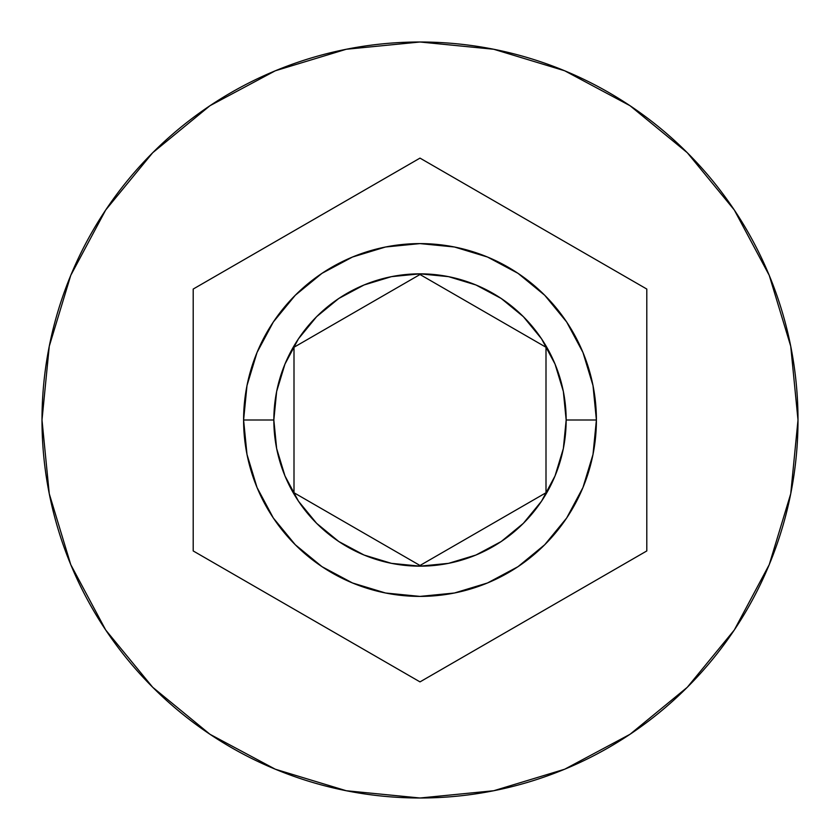 <?xml version="1.0" encoding="UTF-8"?>
<svg xmlns="http://www.w3.org/2000/svg" width="840" height="840" viewBox="0 0 840 840"><rect width="100%" height="100%" fill="white"/><g stroke="black" fill="none" stroke-linecap="round" stroke-linejoin="round"><path stroke-width="1.26" d="M596.4 420A176.4 176.4 0 0 0 420 243.6A176.4 176.4 0 0 0 243.6 420L273.84 420A146.16 146.16 0 0 1 420 273.84A146.16 146.16 0 0 1 566.16 420L596.4 420L593.009 454.419L582.971 487.505L566.675 518.007L544.73 544.73L518.007 566.675L487.505 582.971L454.419 593.009L420 596.4L385.581 593.009L352.495 582.971L321.993 566.675L295.27 544.73L273.326 518.007L257.029 487.505L246.992 454.419L243.6 420A176.4 176.4 0 0 1 420 243.6A176.4 176.4 0 0 1 596.4 420A176.4 176.4 0 0 1 420 596.4A176.4 176.4 0 0 1 243.6 420L246.992 385.581L257.029 352.495L273.326 321.993L295.27 295.27L321.993 273.326L352.495 257.029L385.581 246.992L420 243.6L454.419 246.992L487.505 257.029L518.007 273.326L544.73 295.27L566.675 321.993L582.971 352.495L593.009 385.581L596.4 420L566.16 420L563.356 391.482L555.03 364.067L541.527 338.793L523.351 316.649L501.207 298.473L475.933 284.97L448.518 276.644L420 273.84L391.482 276.644L364.067 284.97L338.793 298.473L316.649 316.649L298.473 338.793L284.97 364.067L276.644 391.482L273.84 420L276.644 448.518L284.97 475.933L298.473 501.207L316.649 523.351L338.793 541.527L364.067 555.03L391.482 563.356L420 566.16L448.518 563.356L475.933 555.03L501.207 541.527L523.351 523.351L541.527 501.207L555.03 475.933L563.356 448.518L566.16 420A146.16 146.16 0 0 1 420 566.16A146.16 146.16 0 0 1 273.84 420L243.6 420A176.4 176.4 0 0 0 420 596.4A176.4 176.4 0 0 0 596.4 420M42 420A378 378 0 0 1 420 42A378 378 0 0 1 798 420A378 378 0 0 0 420 42A378 378 0 0 0 42 420L49.266 493.742L70.77 564.659L105.704 630.01L152.712 687.288L209.99 734.297L275.342 769.23L346.258 790.734L420 798L493.742 790.734L564.659 769.23L630.01 734.297L687.288 687.288L734.297 630.01L769.23 564.659L790.734 493.742L798 420L790.734 346.258L769.23 275.342L734.297 209.99L687.288 152.712L630.01 105.704L564.659 70.77L493.742 49.266L420 42L346.258 49.266L275.342 70.77L209.99 105.704L152.712 152.712L105.704 209.99L70.77 275.342L49.266 346.258L42 420A378 378 0 0 0 420 798A378 378 0 0 0 798 420A378 378 0 0 1 420 798A378 378 0 0 1 42 420M420 158.109L646.8 289.055L646.8 550.946L420 681.891L193.2 550.946L193.2 289.055L420 158.109L646.8 289.055L420 158.109L193.2 289.055L193.2 550.946L420 681.891L646.8 550.946L646.8 289.055L646.8 550.946L420 681.891L193.2 550.946L193.2 289.055L420 158.109M420 274.512L546 347.256L546 492.744L420 565.488L294 492.744L294 347.256L420 274.512L546 347.256L420 274.512L294 347.256L294 492.744L420 565.488L546 492.744L546 347.256L546 492.744L420 565.488L294 492.744L294 347.256L420 274.512"/></g></svg>

